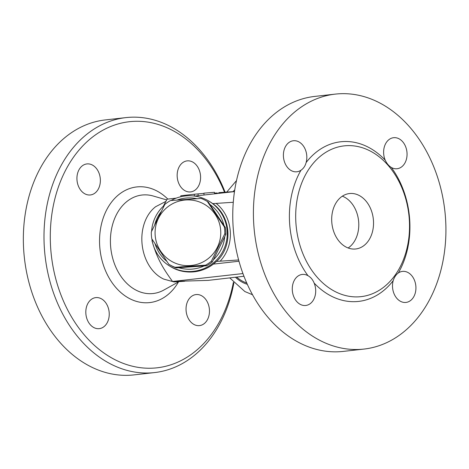 <?xml version="1.0" encoding="UTF-8"?>
<svg xmlns="http://www.w3.org/2000/svg" width="469" height="469" viewBox="0 0 469 469"><rect width="100%" height="100%" fill="white"/><g stroke="black" fill="none" stroke-linecap="round" stroke-linejoin="round"><path stroke-width="0.7" d="M342.335 196.189A27.888 20.824 -96.4 0 1 358.709 222.283A27.888 20.824 -96.4 0 1 348.145 247.978M373.459 220.623A27.888 20.824 -96.4 0 1 355.731 248.969A27.888 20.824 -96.4 0 1 331.917 223.596A27.888 20.824 -96.4 0 1 349.493 193.545A27.888 20.824 -96.4 0 1 373.459 220.623M409.308 219.533A75.855 56.643 -96.4 0 1 361.101 296.637A75.855 56.643 -96.4 0 1 313.263 272.372A75.855 56.643 -96.4 0 1 298.348 193.732A75.855 56.643 -96.4 0 1 344.123 145.877A75.855 56.643 -96.4 0 1 409.308 219.533M307.992 275.702C310.707 277.208 312.753 279.653 314.124 283.047A15.618 11.661 -96.4 0 1 305.729 305.477A15.618 11.661 -96.4 0 1 292.398 291.261A15.618 11.661 -96.4 0 1 302.247 274.435A15.618 11.661 -96.4 0 1 307.992 275.702A80.316 59.973 83.6 0 1 300.987 170.224A15.618 11.661 -96.4 0 1 296.854 171.789A15.618 11.661 -96.4 0 1 283.522 157.566A15.618 11.661 -96.4 0 1 293.365 140.747A15.618 11.661 -96.4 0 1 306.122 162.538C305.255 165.903 303.543 168.465 300.987 170.224M393.204 280.644C394.282 277.255 395.994 274.687 398.339 272.952A15.618 11.661 -96.4 0 1 402.478 271.393A15.618 11.661 -96.4 0 1 415.804 285.609A15.618 11.661 -96.4 0 1 405.961 302.429A15.618 11.661 -96.4 0 1 393.204 280.644A80.316 59.973 83.6 0 1 314.124 283.047M391.334 167.48C388.83 165.95 386.784 163.499 385.201 160.134A15.618 11.661 -96.4 0 1 393.597 137.698A15.618 11.661 -96.4 0 1 406.928 151.921A15.618 11.661 -96.4 0 1 397.079 168.74A15.618 11.661 -96.4 0 1 391.334 167.48A80.316 59.973 83.6 0 1 398.339 272.952M314.664 96.426A128.283 95.793 83.6 0 0 233.832 234.652A128.283 95.793 83.6 0 0 343.372 351.387M445.55 218.677A128.283 95.793 -96.4 0 1 364.014 349.071A128.283 95.793 -96.4 0 1 254.479 232.331A128.283 95.793 -96.4 0 1 335.312 94.111A128.283 95.793 -96.4 0 1 445.55 218.677M234.482 191.604L194.547 196.083M176.192 198.147L167.099 199.167L163.288 206.243M152.103 240.321L152.02 240.855C156.593 256.754 161.424 266.304 172.563 281.464L208.189 280.38L243.95 276.247M233.275 202.28L212.738 203.616C231.293 216.502 233.257 246.073 216.578 261.409L238.633 259.967M212.738 203.616L209.602 201.541A37.93 37.831 120.8 0 1 212.645 203.558M151.886 238.961A37.93 37.831 -59.2 0 0 215.664 260.864A37.93 37.831 -59.2 0 0 171.079 200.503M164.437 205.182A37.93 37.831 -59.2 0 0 151.598 231.364M216.578 261.409L216.467 261.362A37.93 37.831 120.8 0 1 170.792 266.72L169.971 266.234M154.735 224.751A35.697 35.609 120.8 0 1 161.143 211.689M177.135 200.04A35.697 35.609 120.8 0 1 196.863 198.698M209.989 204.513A35.697 35.609 120.8 0 1 223.93 225.337M224.721 236.775A35.697 35.609 120.8 0 1 213.495 259.644M204.003 265.999A35.697 35.609 120.8 0 1 178.906 267.723M166.876 261.38A35.697 35.609 120.8 0 1 155.092 243.81M169.227 264.487L170.27 265.108A36.811 36.717 -59.2 0 0 176.045 267.899L206.595 265.794A36.811 36.717 -59.2 0 0 212.322 261.942L225.835 234.412A36.811 36.717 -59.2 0 0 225.378 227.529L208.347 202.098A36.811 36.717 -59.2 0 0 207.937 201.852L206.893 201.23A36.811 36.717 120.8 0 1 207.298 201.477L224.329 226.908A36.811 36.717 120.8 0 1 224.786 233.785L211.273 261.321A36.811 36.717 120.8 0 1 205.551 265.173L175.001 267.271A36.811 36.717 120.8 0 1 168.817 264.24L151.786 238.809A36.811 36.717 120.8 0 1 151.329 231.926L164.842 204.396A36.811 36.717 120.8 0 1 170.569 200.544L201.119 198.44A36.811 36.717 120.8 0 1 206.893 201.23M220.694 230.519A32.906 32.824 -59.2 0 0 169.649 205.492A32.906 32.824 -59.2 0 0 173.419 262.318A32.906 32.824 -59.2 0 0 220.694 230.519M208.347 202.098L207.298 201.477M225.378 227.529L224.329 226.908M225.835 234.412L224.786 233.785M212.322 261.942L211.273 261.321M206.595 265.794L205.551 265.173M176.045 267.899L175.001 267.271M238.979 261.233L213.301 264.111M242.942 273.568L172.563 281.464M184.598 281.289L174.011 281.928L163.769 279.114A39.894 29.793 -96.4 0 1 142.166 244.877A39.894 29.793 -96.4 0 1 155.644 206.706L165.844 201.418M233.38 282.303A123.822 92.457 -96.4 0 1 97.265 347.869A123.822 92.457 -96.4 0 1 77.86 151.469A123.822 92.457 -96.4 0 1 224.463 192.102M189.91 191.962A15.618 11.661 -96.4 0 1 177.241 177.235A15.618 11.661 -96.4 0 1 187.119 160.879A15.618 11.661 -96.4 0 1 200.462 175.084A15.618 11.661 -96.4 0 1 190.619 191.915A15.618 11.661 -96.4 0 1 189.91 191.962M100.319 179.088A15.618 11.661 -96.4 0 1 90.394 194.957A15.618 11.661 -96.4 0 1 77.057 180.747A15.618 11.661 -96.4 0 1 86.9 163.921A15.618 11.661 -96.4 0 1 100.319 179.088M96.491 297.563A15.618 11.661 -96.4 0 1 109.16 312.29A15.618 11.661 -96.4 0 1 99.287 328.646A15.618 11.661 -96.4 0 1 85.938 314.441A15.618 11.661 -96.4 0 1 95.782 297.61A15.618 11.661 -96.4 0 1 96.491 297.563M186.082 310.437A15.618 11.661 -96.4 0 1 196.007 294.567A15.618 11.661 -96.4 0 1 209.344 308.778A15.618 11.661 -96.4 0 1 199.501 325.603A15.618 11.661 -96.4 0 1 186.082 310.437M225.056 192.067A128.283 95.793 83.6 0 0 125.944 117.608A128.283 95.793 83.6 0 0 45.059 255.781A128.283 95.793 83.6 0 0 154.559 372.579A128.283 95.793 83.6 0 0 233.89 282.86M154.559 372.579L133.917 374.895A128.283 95.793 -96.4 0 1 24.411 258.097A128.283 95.793 -96.4 0 1 105.296 119.929L125.944 117.608M194.401 196.065L194.277 194.242L203.927 193.363M198.164 195.679L198.053 194.019M180.87 196.728L180.805 195.755L194.277 194.242M204.038 195.022L203.915 193.158L214.468 192.313L214.573 193.838M214.521 193.081L217.358 192.982L217.399 193.521M218.812 193.363L218.765 192.653L234.488 191.551M385.201 160.134A80.316 59.973 83.6 0 0 306.122 162.538M220.067 261.256C235.274 245.246 233.415 217.223 216.227 203.464M178.185 282.098L163.775 290.082A49.556 37.004 -96.4 0 1 110.819 248.4A49.556 37.004 -96.4 0 1 153.216 196.013L166.677 199.917M167.82 199.085A58.185 43.447 83.6 0 0 107.424 208.459A58.185 43.447 83.6 0 0 117.766 289.613A58.185 43.447 83.6 0 0 178.396 282.092M224.446 192.73L224.405 192.102M234.74 189.916A51.314 34.067 -91.7 0 0 232.987 191.633M236.781 277.173A50.201 33.328 -91.7 0 0 246.729 282.983M235.514 277.314A51.314 34.067 -91.7 0 0 247.315 284.296M363.973 349.071L343.326 351.392M335.353 94.105L314.711 96.421M209.602 201.541L208.781 201.054M216.485 261.356C204.695 273.146 184.944 275.461 170.792 266.72M236.499 180.583L226.844 191.968M229.828 277.953L244.865 291.542L252.527 294.749"/></g></svg>

